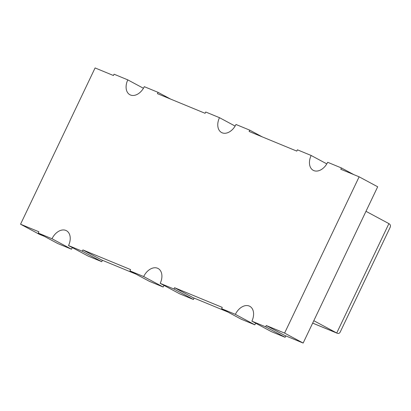 <?xml version="1.0" encoding="UTF-8"?>
<svg xmlns="http://www.w3.org/2000/svg" width="411" height="411" viewBox="0 0 411 411"><rect width="100%" height="100%" fill="white"/><g stroke="black" fill="none" stroke-linecap="round" stroke-linejoin="round"><path stroke-width="0.62" d="M72.357 247.617A13.003 8.898 -61.8 0 0 71.499 249.215L52.017 238.75L38.264 233.078L38.886 231.778L20.55 224.216L95.09 67.943L113.426 75.506L114.047 74.201L127.8 79.873A13.003 8.898 118.2 0 0 129.897 94.73A13.003 8.898 118.2 0 0 144.302 86.675L158.05 92.347L157.434 93.651L205.104 113.308L205.726 112.008L219.479 117.674A13.003 8.898 118.2 0 0 221.575 132.532A13.003 8.898 118.2 0 0 235.981 124.482L249.734 130.148L249.112 131.453L296.788 151.109L297.41 149.81L311.158 155.481L326.802 163.881M255.719 323.221A13.003 8.898 -61.8 0 0 254.861 324.824L235.38 314.358A13.003 8.898 118.2 0 1 249.78 306.303A13.003 8.898 118.2 0 1 251.881 321.161L265.634 326.832L266.256 325.527L284.592 333.09L359.132 176.817L340.791 169.255L341.413 167.955L327.665 162.283A13.003 8.898 118.2 0 1 313.259 170.334A13.003 8.898 118.2 0 1 311.158 155.481M341.413 167.955L353.902 174.665M365.985 211.316L388.904 223.625C390.445 224.509 390.83 225.819 390.054 227.55L340.221 332.026C339.553 333.357 338.52 333.753 337.133 333.213L312.658 323.118M235.38 314.358L221.627 308.687L222.248 307.382L174.572 287.726L193.129 297.692L227.694 311.944M359.132 176.817L377.683 186.784L303.148 343.057L284.813 335.494L266.256 325.527M44.331 236.335L39.107 234.183L20.55 224.216M158.05 92.347L170.544 99.056M249.734 130.148L262.223 136.858M313.804 320.708L337.133 333.213M221.627 308.687L241.108 319.152L254.861 324.824M251.881 321.161L271.363 331.626L285.116 337.297L265.634 326.832M285.784 335.895L285.116 337.297M284.592 333.09L303.148 343.057M38.264 233.078L57.751 243.543L71.499 249.215M143.444 88.278L127.8 79.873M235.123 126.079L219.479 117.674M194.105 298.093L193.437 299.491L179.684 293.824L160.203 283.359L173.951 289.031L193.437 299.491M174.572 287.726L173.951 289.031M164.04 285.419A13.003 8.898 -61.8 0 0 163.182 287.017L149.429 281.35L129.948 270.885L130.57 269.58L82.894 249.924L82.272 251.224L101.753 261.689L88.005 256.017L68.519 245.557L82.272 251.224M136.01 274.142L101.45 259.891L82.894 249.924M102.421 260.291L101.753 261.689M52.017 238.75A13.003 8.898 118.2 0 1 66.423 230.699A13.003 8.898 118.2 0 1 68.519 245.557M163.182 287.017L143.696 276.552A13.003 8.898 118.2 0 1 158.101 268.501A13.003 8.898 118.2 0 1 160.203 283.359M143.696 276.552L129.948 270.885M388.904 223.625L336.727 333.018L312.668 323.097"/></g></svg>
